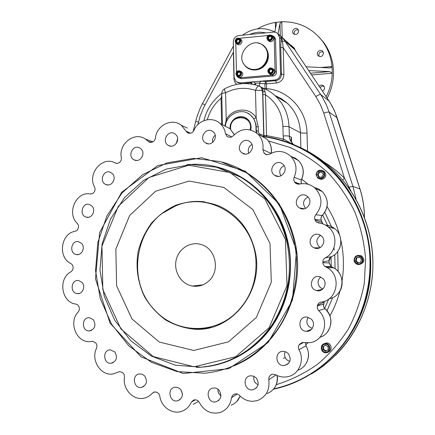 <?xml version="1.0" encoding="UTF-8"?>
<svg xmlns="http://www.w3.org/2000/svg" width="435" height="435" viewBox="0 0 435 435"><rect width="100%" height="100%" fill="white"/><g stroke="black" fill="none" stroke-linecap="round" stroke-linejoin="round"><path stroke-width="0.65" d="M201.22 285.458L201.019 285.039M121.653 192.27L157.807 165.528L201.764 157.72L245.264 171.183L279.39 204.14L296.512 250.364L292.483 300.139L268.047 342.595L228.777 368.695L183.342 373.502L141.114 356.934L110.055 323.107L95.482 278.9L99.631 232.524L121.653 192.27M256.193 377.895C259.635 383.452 258.542 387.422 252.909 389.803C244.329 391.543 241.86 376.438 250.598 375.78L253.594 376.161L256.193 377.895M218.974 390.113C222.301 395.551 221.268 399.466 215.858 401.858C207.549 403.713 204.88 388.863 213.351 388.02C215.488 387.781 217.364 388.482 218.974 390.113M180.514 389.271C183.76 394.724 182.695 398.596 177.306 400.885C169.188 402.511 166.904 387.868 175.158 387.193L178.029 387.563L180.514 389.271M144.67 375.938C147.856 381.495 146.704 385.334 141.212 387.449C133.23 388.645 131.68 374.176 139.738 373.882L142.392 374.317L144.67 375.938M114.748 351.866C117.885 357.586 116.618 361.387 110.93 363.274C103.073 363.937 102.437 349.648 110.321 349.865L114.748 351.866M93.28 319.638C96.391 325.559 94.977 329.333 89.05 330.953C81.296 331.019 81.677 316.93 89.398 317.719L93.28 319.638M81.943 282.353C85.961 286.312 82.536 294.479 77.24 293.587C69.6 293.021 71.041 279.161 78.594 280.548L81.943 282.353M81.514 243.355C85.711 247.417 81.747 255.916 76.31 254.513C68.768 253.311 71.296 239.696 78.686 241.702L81.514 243.355M91.932 206.027C96.363 210.214 91.78 219.066 86.206 217.114C78.762 215.271 82.367 201.916 89.599 204.553L91.932 206.027M112.333 173.587C117.031 177.931 111.773 187.148 106.058 184.609C98.712 182.134 103.383 169.057 110.457 172.314L112.333 173.587M141.07 148.96C146.068 153.479 140.092 163.06 134.246 159.917C126.982 156.834 132.686 144.034 139.613 147.9L141.07 148.96M175.767 134.551C181.08 139.271 174.375 149.183 168.416 145.453C161.211 141.799 167.872 129.271 174.68 133.708L175.767 134.551M213.384 132.044C219.006 136.965 211.638 147.166 205.554 142.908C198.371 138.76 205.869 126.454 212.59 131.397L213.384 132.044M250.397 142.142C256.28 147.248 248.412 157.649 242.203 153.011C234.949 148.504 243.051 136.296 249.788 141.625L250.397 142.142M283.049 164.327C289.079 169.552 281.059 180.041 274.686 175.3C267.22 170.656 275.545 158.313 282.445 163.821L283.049 164.327M307.762 196.74C313.76 201.949 306.131 212.362 299.563 207.957C291.684 203.575 299.574 190.704 306.892 196.038L307.762 196.74M321.628 236.21C327.354 241.213 320.796 251.299 314.092 247.83C305.604 244.301 312.074 230.474 320.073 235.079L321.628 236.21M322.9 278.563C328.12 283.196 323.134 292.641 316.566 290.591C307.529 288.584 311.444 273.697 320.171 276.894L322.9 278.563M311.313 319.132C315.968 323.374 312.471 331.992 306.376 331.323C297.208 331.084 298.133 315.641 307.219 317.104L311.313 319.132M288.177 353.454C291.765 359.353 290.482 363.383 284.321 365.547C275.404 366.634 274.055 351.252 283.06 351.328L285.806 351.844L288.177 353.454M71.019 263.626C57.507 257.634 60.737 233.138 75.26 231.306L77.354 230.099L78.441 227.766L78.485 225.482L77.425 223.541C66.24 213.384 76.076 190.965 90.442 193.999L92.775 193.531L94.466 191.65L95.151 189.47L94.678 187.257C86.831 173.793 102.513 155.366 115.427 163.065L117.793 163.386L119.946 162.13L121.218 160.243L121.392 157.938C118.146 144.039 134.371 131.169 145.442 139.059L148.852 141.892L152.239 142.185L154.376 140.793L155.415 138.346C156.263 125.503 171.868 117.51 181.303 125.275L187.153 132.506L189.676 133.268L191.253 133.045L192.678 132.229L193.858 130.582C197.903 119.978 211.986 116.004 219.958 123.382C222.997 126.09 224.851 129.538 225.526 133.735L226.874 136.247L228.397 137.063L230.969 137.259L233.231 135.834C241.115 128.091 249.298 127.471 257.792 133.985C261.941 138.205 263.626 143.376 262.86 149.504L264.159 153.337L264.632 153.713L267.057 154.762L269.667 154.126C277.329 149.934 284.408 150.695 290.901 156.41C296.355 162.554 297.426 169.53 294.125 177.339L293.723 180.101L294.968 182.564L295.479 183.124L299.285 184.108C305.413 182.82 310.808 184.293 315.478 188.534C322.672 197.099 322.77 205.831 315.767 214.738L314.603 216.918L314.761 219.398L316.337 222.008L318.67 222.986C322.221 223.362 325.407 224.677 328.224 226.945C338.403 234.639 336.647 252.501 325.157 257.895L324.021 258.738L323.069 260.244L322.862 263.382L324.227 265.937L327.011 267.574C341.921 275.317 337.544 300.628 321.03 302.129C319.257 302.455 318.083 303.499 317.506 305.245L317.224 308.083L318.605 310.601C329.904 320.35 324.189 341.143 309.818 342.66L302.249 342.503L299.503 344.292L298.769 345.482L298.356 347.581L298.943 349.68C304.815 359.674 299.525 373.736 288.911 376.416C284.251 377.662 279.754 377.074 275.42 374.655L272.207 374.22L270.858 374.894L269.042 376.922L268.743 379.733C270.01 389.722 266.345 396.617 257.754 400.412C250.761 402.451 244.595 400.717 239.255 395.214L237.271 393.925L234.889 393.941L232.594 395.225L231.491 397.731C230.474 405.012 226.776 409.906 220.393 412.407C211.225 414.637 204.2 411.298 199.317 402.397L197.778 400.526L195.581 399.792L193.798 399.923L191.313 402.185C189.203 406.888 185.843 409.982 181.216 411.466C171.847 414.56 160.972 406.605 159.797 395.98L158.661 393.485L156.426 392.125L154.273 391.978L152.348 393.169C150.135 395.681 147.465 397.324 144.328 398.079C133.496 401.032 122.268 389.02 124.524 377.129L124.149 374.443L122.431 372.452L119.522 371.642L113.187 373.937C100.849 376.422 90.366 359.87 96.624 348.087L97.016 345.466L95.95 343.052L92.595 341.306L90.409 341.605C76.506 343.307 67.985 321.971 78.371 311.835L79.458 309.508L79.116 306.892L77.936 304.984L76.027 304.07C61.373 302.814 57.708 278.275 71.101 271.739L72.765 269.896L73.162 267.313L72.574 265.116L71.019 263.626M115.427 163.065L116.738 163.457M148.21 141.353L151.075 142.468M186.033 131.109L190.541 133.202M225.526 133.735L231.839 136.943M266.633 154.697L264.632 153.713M262.86 149.504L270.891 153.424M294.125 177.339L301.227 179.949L301.085 183.771M299.867 183.978L294.555 182.02M315.767 214.738L322.188 215.532L320.976 217.674L321.117 220.148L314.761 219.398M325.157 257.895L331.454 256.666C329.85 257.515 329.039 258.868 329.018 260.728L322.775 262.017M324.314 301.89L317.506 305.245M302.309 342.492L299.503 344.292M271.266 374.622L270.858 374.894M154.871 391.892L152.348 393.169M265.181 154.082L266.051 154.534M294.968 182.564L298.481 184.217M314.994 220.056L321.916 222.269M322.797 262.724L329.148 262.93L329.083 260.723L329.088 262.941L331.209 266.611L331.769 266.894L331.938 267.797M317.316 305.925L323.635 304.081L324.309 301.912M299.117 344.863L303.51 342.476M270.325 375.302L271.668 374.415M195.32 399.787L191.313 402.185M262.62 136.264C284.996 139.14 305.337 147.943 323.64 162.674C359.533 191.993 377.966 243.638 368.086 291.363C358.195 339.082 321.052 377.77 276.883 388.433L273.523 389.2M256.514 132.876L256.036 130.701L256.356 130.843L255.997 124.328L253.806 118.722L256.171 117.814L258.243 126.911L255.932 126.596L256.036 130.701M225.335 126.03C226.488 114.247 241.311 107.325 250.049 114.655C253.735 117.651 255.698 121.631 255.932 126.596M279.482 140.026C290.422 143.088 300.819 147.683 310.677 153.816C348.843 177.605 373.225 224.835 370.212 272.674C367.173 320.497 336.848 364.041 295.441 381.816M229.93 128.624L230.175 125.677L231.034 123.11L232.459 120.816L234.356 118.924L236.618 117.548L239.114 116.765L241.691 116.629L244.209 117.145L246.504 118.287L248.445 119.995L249.913 122.153L250.821 124.644L251.109 127.314L250.772 130.005M236.754 75.902L237.602 77.098L239.783 77.794L271.924 75.076L273.267 76.005L241.284 78.697L238.44 77.599M271.924 75.076C273.887 74.706 274.942 73.504 275.089 71.465L274.202 38.215L275.529 39.34L274.768 37.35L274.121 36.796M275.529 39.34L276.415 72.417C276.274 74.445 275.224 75.641 273.267 76.005M233.307 41.945C233.568 38.367 235.406 36.23 238.831 35.534L273.936 32.076L275.774 32.326L277.688 33.408L279.536 37.464L280.515 73.564C280.254 77.218 278.362 79.377 274.838 80.029L239.957 82.916L236.123 81.72L234.139 77.495L233.307 41.945M325.407 343.166L324.994 343.579M207.337 119.723C209.741 111.137 214.308 103.981 221.04 98.25L221.79 95.477M221.622 124.263L221.04 98.25L221.85 98.147M224.917 125.894L226.222 119.924C231.882 107.891 249.766 106.499 256.171 117.814L255.486 90.409C258.917 90.203 261.283 90.377 262.577 90.931L262.957 91.16L262.321 87.952L261.381 87.375M227.124 120.424L226.222 119.924L225.602 92.791C235.362 87.805 245.324 87.005 255.486 90.409C256.655 87.533 257.786 86.038 258.879 85.929L262.017 87.62C263.664 88.3 264.692 89.789 265.1 92.1L265.508 94.781L262.865 94.591L262.957 91.16L265.1 92.1M256.971 133.246L256.356 130.843L258.346 131.006C258.428 132.816 259.282 134.002 260.897 134.551L263.914 135.443L264.208 136.476M260.957 135.617L260.897 134.551M282.826 140.63L283.56 139.037L291.64 143.746M342.633 179.954L344.487 178.154L351.018 191.128M221.567 95.537L221.779 94.901M291.662 143.632L292.141 143.175C290.961 141.511 290.721 139.537 291.412 137.242L289.297 136.231C288.242 135.889 286.203 135.791 283.174 135.943L283.56 139.037L266.563 135.568L263.914 135.443L262.865 94.591M291.173 140.113L291.412 137.242L291.542 141.989M299.264 147.095L299.188 147.019C308.861 151.358 317.893 156.953 326.288 163.805C357.168 189.143 375.421 231.126 372.61 273.055C369.674 314.956 345.765 353.84 311.313 373.953M364.389 217.103C364.329 207.451 362.839 198.061 359.93 188.948L335.244 112.66L332.383 106.58L328.952 100.849L320.736 94.602C319.888 94.297 318.251 94.955 315.837 96.581L283.185 47.611L280.733 47.361L281.026 38.764L282.179 39.808L283.185 47.611L283.919 74.461L281.467 74.249L280.515 73.564M280.836 40.624L282.293 41.466L284.963 41.091L282.946 38.432L279.167 34.778M233.551 52.243L233.519 51.026M292.369 46.632L294.223 47.986L295.441 50.797M310.465 73.227L329.844 71.596L308.709 70.606M329.844 71.596L332.242 73.243C331.954 81.448 329.942 89.273 326.196 96.717M280.314 35.746L279.982 23.544L281.782 21.766C298.54 21.505 312.102 27.981 322.465 41.184C327.887 48.617 331.078 57.061 332.035 66.528L332.248 73.053M332.052 66.718L330.372 67.909L329.73 67.931L306.153 66.789M279.982 23.544L277.987 33.691M257.498 28.879C263.11 25.638 269.064 23.49 275.355 22.419L281.597 21.766M275.534 22.386L276.508 23.485L274.86 31.951M319.067 37.078L323.765 42.532C329.822 50.868 333.063 60.367 333.493 71.046C333.732 80.551 331.639 89.615 327.212 98.234M289.759 361.523L286.643 359.674C284.517 357.244 284.05 354.563 285.235 351.632M324.244 301.961L323.499 305.87L324.075 307.588L325.108 308.758M305.381 342.764L306.061 345.868M119.304 371.686L118.315 372.088M237.265 393.925L231.491 397.731M276.007 374.975L268.743 379.733M297.812 370.223C307.251 367.439 311.547 354.639 305.963 345.885L298.943 349.68M319.872 337.315C331.644 334.151 334.787 316.577 324.994 308.709L318.605 310.601M324.189 343.748L326.288 343.008C331.236 342.399 333.123 350.441 328.365 351.882M358.761 255.41L361.278 255.742C365.242 259.565 364.699 262.474 359.647 264.475M322.591 170.623L324.265 171.423C326.973 175.218 326.114 177.882 321.688 179.416L319.546 178.954M290.901 156.41L298.595 160.635C303.717 166.415 304.625 172.853 301.33 179.943L301.227 179.949C304.522 172.809 303.646 166.371 298.595 160.635L295.126 158.025L291.075 156.502M315.478 188.534L322.346 191.617C329.001 199.567 328.985 207.522 322.291 215.477L322.188 215.532C328.898 207.533 328.952 199.562 322.346 191.617L318.599 188.937L314.255 187.458M322.911 223.884L321.182 220.181L321.846 222.209L322.987 223.965L321.911 222.242L320.954 219.175L321.242 217.038L322.243 215.526M331.519 256.639L331.454 256.666C342.171 252.142 344.09 235.71 334.738 228.669C332.03 226.504 328.969 225.303 325.554 225.069M329.203 298.704C343.536 296.621 346.771 274.643 333.754 267.878L331.769 266.894L325.423 266.747M312.259 328.436L308.964 326.582C306.452 323.607 306.218 320.524 308.263 317.322M322.797 289.058L320.144 287.432C317.24 283.783 317.376 280.319 320.568 277.041M320.29 247.548L318.926 246.525C315.728 242.213 316.283 238.5 320.595 235.389M305.604 208.392L305.555 208.343C302.254 203.672 303.065 199.877 307.985 196.963M280.831 175.887C278.694 171.439 279.792 168.024 284.126 165.648M248.755 153.283C247.537 149.515 248.602 146.573 251.957 144.458M212.693 142.414C212.122 139.543 212.954 137.161 215.194 135.28M176.175 143.659L177.665 138.776M182.461 393.887L180.753 389.542M220.969 395.953L218.566 393.12L218 391.413L217.908 389.184M258.085 384.823L255.769 383.224C253.986 381.212 253.398 378.918 253.996 376.329M256.003 263.686C256.106 220.975 211.301 190.051 175.892 205.82C136.574 219.947 124.334 279.031 154.376 309.676C174.93 332.992 212.867 335.211 235.819 312.988C249.347 299.775 256.074 283.343 256.003 263.686M211.16 327.376L203.167 328.773L195.092 329.001C185.37 328.523 176.305 325.744 167.905 320.671M162.956 213.003L176.496 205.385C185.653 201.786 195.125 200.622 204.912 201.9M208.865 280.928C220.578 270.668 215.678 248.249 201.035 244.497C190.312 241.131 178.393 248.793 176.099 260.358C173.608 271.875 181.39 284.229 192.428 286.045C198.61 286.969 204.091 285.268 208.865 280.928M286.187 239.092C278.53 211.617 263.246 190.927 240.327 177.023L216.391 167.176L191.112 164.528L166.3 169.074L143.659 180.335L124.666 197.398L110.523 219.05L102.111 243.823L99.952 270.086L104.215 296.126L114.682 320.22L130.75 340.708L151.429 356.107L175.376 365.204L200.943 367.167C230.071 364.459 253.687 350.479 271.793 325.233C288.541 298.807 293.337 270.091 286.187 239.092M285.398 239.255L264.795 198.817L230.033 172.548L188.665 165.224L148.966 177.48L118.276 206.331L101.959 246.123L102.823 289.601L120.892 328.909L153.245 356.58L194.146 366.797L235.667 356.738L269.096 327.745L287.013 285.567L285.398 239.255M270.005 243.502L252.871 209.594L223.829 187.42L189.094 181.069L155.616 191.231L129.652 215.488L115.84 249.081L116.613 285.8L131.957 318.909L159.297 342.073L193.7 350.463L228.467 341.856L256.362 317.496L271.309 282.217L270.005 243.502M293.13 237.401C285.224 209.045 269.575 187.469 246.166 172.673L220.643 161.624L193.548 158.367L166.888 162.918L142.522 174.756L122.077 192.901L106.858 216.021L97.821 242.518L95.548 270.635L100.208 298.492L111.567 324.222L128.967 346.015L151.32 362.252L177.148 371.61L204.635 373.203C233.551 370.571 261.315 353.889 278.471 327.995C295.495 302.021 300.987 267.982 293.13 237.401M222.383 162.114C231.018 164.533 239.245 168.133 247.064 172.918C270.396 187.664 286.007 209.175 293.886 237.434C308.312 289.058 279.705 348.468 232.899 366.199M254.475 248.695C248.896 228.767 237.325 214.624 219.762 206.272C205.021 200.513 190.291 200.198 175.571 205.325C166.377 209.648 158.302 215.646 151.347 223.313C145.246 231.746 140.848 241.088 138.161 251.338C135.502 267.427 137.732 282.755 144.855 297.322C150.374 306.289 157.296 313.831 165.626 319.953C174.576 325.043 184.135 328.126 194.298 329.203C232.616 332.389 265.905 288.737 254.475 248.695M298.666 31.168C297.785 34.474 295.985 35.268 293.255 33.538C290.71 30.678 295.773 26.323 298.046 29.428L298.666 31.168M294.37 34.354C293.734 31.994 294.615 30.483 297.013 29.814L298.405 30.015M323.504 53.233C322.591 56.599 320.747 57.371 317.969 55.555C315.413 52.597 320.633 48.312 322.9 51.515L323.504 53.233M319.007 56.371C318.425 52.999 319.817 51.531 323.183 51.972M319.165 86.217C320.736 84.76 322.291 84.705 323.83 86.059L324.564 87.957L324.477 88.811L323.841 90.105L322.455 91.127M320.171 87.723C321.177 86.309 322.471 85.853 324.053 86.353M268.651 39.139L268.607 37.41L270.206 36.295L271.315 36.834M270.026 72.547L269.292 71.367L270.189 69.616L271.777 69.48M237.684 75.016L237.641 73.172L239.206 72.085L240.223 72.596M237.265 42.608L236.602 41.521L237.477 39.792L238.994 39.645M269.76 39.677L268.107 38.878L268.058 36.959L269.656 35.839L271.309 36.638L271.358 38.563L269.76 39.677M270.206 36.295L269.656 35.839M268.607 37.41L268.058 36.959M268.743 70.981L269.64 69.23L271.522 69.067L272.511 70.66L271.609 72.411L269.727 72.574L268.743 70.981L269.292 71.367M270.189 69.616L269.64 69.23M238.603 71.704L240.218 72.525L240.267 74.434L238.69 75.527L237.075 74.711L237.026 72.797L238.603 71.704L239.206 72.085M237.641 73.172L237.026 72.797M239.663 40.721L238.782 42.461L236.944 42.635L235.987 41.08L236.868 39.346L238.701 39.166L239.663 40.721M237.477 39.792L236.868 39.346M236.602 41.521L235.987 41.08M255.024 69.431C251.501 69.676 248.45 68.654 245.867 66.359C233.133 55.511 253.023 33.935 264.224 46.599C271.761 53.853 265.633 69.013 255.024 69.431M269.64 35.143C266.389 37.236 266.432 39.014 269.782 40.466C273.039 38.372 272.99 36.594 269.64 35.143M273.191 70.6C271.358 67.354 269.618 67.507 267.971 71.052C269.798 74.298 271.538 74.146 273.191 70.6M238.706 76.217C241.909 74.173 241.865 72.411 238.581 70.927C235.384 72.966 235.427 74.733 238.706 76.217M235.324 41.146C237.097 44.321 238.793 44.158 240.414 40.651C238.636 37.475 236.939 37.638 235.324 41.146M269.722 34.887C267.955 35.24 267.008 36.333 266.878 38.166L267.601 40.009C269.95 42.82 274.561 38.427 272.033 35.784L269.722 34.887M273.61 70.639L272.788 68.676C270.157 67.24 268.477 68.061 267.737 71.139L268.591 73.134C271.212 74.526 272.886 73.694 273.61 70.639M238.815 76.609C241.642 75.565 242.262 73.798 240.68 71.313C238.135 70.078 236.531 70.932 235.879 73.879L236.847 75.984L238.815 76.609M235.112 41.249L235.944 43.212C238.418 45.816 242.67 41.189 240.028 38.758C237.472 37.388 235.83 38.215 235.112 41.249M268.21 40.509L268.612 40.836C270.951 43.63 275.54 39.259 273.022 36.622L272.435 36.121M269.347 73.656L269.597 73.83C272.12 76.5 276.464 71.889 273.778 69.388L273.049 68.86M237.597 76.435L237.967 76.658C240.604 79.116 244.579 74.282 241.789 72.003L241.055 71.547M236.569 43.658L237.064 44.011C239.533 46.61 243.769 41.999 241.131 39.58L240.528 39.128M274.202 38.215L273.43 36.208L271.309 35.202M239.408 38.302L268.205 35.48M236.461 71.971L235.781 43.038M279.536 37.464L281.026 38.764L281.032 36.806L281.842 37.992L282.179 39.808M230.67 129.282L230.604 128.309C229.914 113.23 254.013 114.987 250.103 129.842M230.414 129.043L230.376 128.379C229.821 119.848 240.446 113.698 246.824 118.94C250.201 121.74 251.441 125.41 250.544 129.945M245.166 117.939L246.906 118.978C250.277 121.773 251.517 125.438 250.625 129.967M316.462 174.696C316.566 179.611 324.271 179.236 324.091 174.31C323.972 169.384 316.272 169.786 316.462 174.696M321.856 177.04L318.893 177.186L317.338 174.652L318.741 171.966L321.699 171.814L323.265 174.353L321.856 177.04M320.535 179.024C324.983 177.48 325.848 174.799 323.129 170.982C319.257 169.264 316.887 170.525 316.011 174.772L317.806 178.209L320.535 179.024M319.513 177.154L318.154 174.941L317.338 174.652M318.154 174.941L319.551 172.271L318.741 171.966M319.551 172.271L321.905 172.151M355.569 257.243C352.132 260.853 357.923 266.421 361.316 262.751C364.764 259.124 358.94 253.567 355.569 257.243M357.766 263.017L355.536 260.875L356.227 257.873L359.152 257.009L361.387 259.146L360.691 262.153L357.766 263.017M358.696 264.572C363.774 262.561 364.318 259.635 360.338 255.791C358.413 255.057 356.711 255.399 355.237 256.819C353.231 259.891 353.813 262.376 356.983 264.273L358.696 264.572M358.326 262.849L356.211 260.821L355.536 260.875M356.211 260.821L356.901 257.835L356.227 257.873M356.901 257.835L359.277 257.128M325.375 344.232C320.464 344.161 320.704 352.198 325.614 352.198C330.535 352.285 330.29 344.215 325.375 344.232M322.939 349.767L322.846 346.673L325.402 345.145L328.055 346.711L328.148 349.811L325.587 351.339L322.939 349.767L323.743 349.354L323.651 346.271L322.846 346.673M325.761 352.747L326.304 352.714C331.682 352.312 330.872 343.346 325.483 343.552L325.146 343.568C319.638 343.732 320.247 352.926 325.761 352.747M323.651 346.271L325.467 345.183M326.337 350.893L323.743 349.354M255.644 84.939L255.514 83.237L253.306 81.813L250.864 82.748L251.392 84.064M280.733 47.361L281.467 74.249C281.206 77.892 279.324 80.04 275.806 80.687L265.839 81.514L261.294 81.149L259.532 82.911L259.521 86.173M252.566 84.26L250.864 82.748L241.246 83.765M265.04 88.898L264.92 83.846L265.839 81.514L266.438 83.841L266.563 88.653L265.04 88.658M300.9 147.9L300.465 132.74C301.564 133.121 303.75 133.23 307.018 133.061C306.691 109.984 288.302 90.192 266.563 88.653L266.448 89.599M278.628 34.501L281.032 36.806M223.003 162.288L222.519 162.157M222.965 162.288L223.443 162.418M247.656 113.149L250.255 114.758L253.806 118.722M258.346 131.006L258.243 126.911M264.05 136.454L263.719 135.361L262.577 90.931L260.837 87.043L258.879 85.929C247.178 82.095 235.775 83.036 224.683 88.751L224.808 88.686M266.258 136.78L266.563 135.568L265.508 94.781C276.345 102.154 282.146 112.719 282.913 126.482L283.174 135.943M281.244 140.543L281.608 140.641M356.102 199.404L352.921 186.408L349.104 187.115L348.555 187.572M364.454 217.282C364.41 207.582 362.921 198.153 359.995 188.991L352.921 186.408L329.197 112.181L337.174 117.82L334.238 110.256L329.725 102.002L294.604 49.541M319.312 159.281C328.49 164.338 336.88 170.629 344.487 178.154L323.76 113.1C326.522 112.165 328.333 111.86 329.197 112.181L326.158 104.318L321.498 95.76L284.963 41.091L294.495 49.405L292.554 46.844L286.779 41.787M275.524 28.634L275.355 22.419M307.556 151.5L307.018 133.061M314.663 219.088L315.049 220.077M319.752 235.02L319.932 235.765M321.258 289.601L321.15 290.161M301.727 179.149L308.062 184.266M327.087 206.641C332.617 215.45 336.793 224.949 339.604 235.139M340.861 240.223C343.802 253.594 344.215 267.063 342.1 280.629M339.904 291.08C337.603 299.786 334.287 308.024 329.942 315.799M307.98 342.84L305.604 344.835M285.219 357.581L283.451 358.38M324.82 212.378L332.106 227.973M337.729 251.495L338.142 271.532M332.693 297.583L327.022 310.726M273.805 388.857C297.083 383.599 317.349 372.072 334.607 354.291C360.778 326.712 373.882 286.148 369.016 247.265C363.981 208.387 341.437 173.282 310.193 153.68C295.544 144.61 279.933 138.934 263.376 136.639M268.319 140.897L289.857 147.405C303.701 153.821 316.419 162.282 328.023 172.777C338.762 184.309 347.679 197.316 354.77 211.785C360.653 226.874 364.264 242.578 365.607 258.89L364.312 283.256C361.251 299.318 355.971 314.51 348.478 328.827C339.827 342.378 329.48 354.226 317.441 364.367C304.636 373.355 290.912 380.119 276.274 384.676M308.834 331.013L309.769 330.002M324.673 308.328L328.746 299.046M335.064 268.721L334.792 254.578M334.265 249.935L333.949 247.792M328.327 227.026L322.71 215.064M331.247 266.633L331.062 256.878M287.269 364.079L287.622 364.285M267.144 393.555C274.681 390.26 278.003 384.246 277.111 375.514M231.061 405.186C235.351 403.609 238.369 400.581 240.109 396.106M193.222 404.36L198.409 401.467M327.294 267.742L326.712 266.775M152.941 141.892L145.442 139.059M181.303 125.275L187.425 128.107M234.237 134.725L230.093 128.76L224.449 125.764M271.135 153.299C271.957 147.672 270.45 142.908 266.628 139.004L260.342 135.432M196.424 367.357C224.977 367.135 253.339 352.383 271.163 327.62C288.873 302.782 294.968 269.162 287.247 239.027C275.654 191.607 230.061 159.547 186.642 164.816M227.532 361.17C272.587 345.189 300.585 288.481 286.823 239.114C279.183 211.714 263.931 191.079 241.072 177.208C233.628 172.853 225.819 169.617 217.641 167.502M332.242 73.243L311.629 74.967M281.782 21.766L282.217 37.611M320.747 67.496L332.035 66.528M247.629 67.697L251.359 69.41L255.503 69.752C266.095 69.334 272.212 54.201 264.687 46.958L264.224 46.599M243.654 63.619C247.76 71.873 260.282 72.232 265.801 64.135C271.57 56.213 267.106 44.305 257.993 43.13M275.089 71.465L276.415 72.417M239.783 77.794L241.284 78.697M265.709 32.875C260.282 31.652 254.926 32.179 249.641 34.463M234.28 78.643L233.986 78.675L233.367 52.265L203.77 107.331L200.285 115.71L197.794 124.655M193.281 130.984L196.702 117.466L200.067 108.467L202.498 103.535L204.961 105.025M261.419 87.397C266.563 89.257 271.174 92.051 275.252 95.792L287.285 103.198C295.528 111.045 299.922 120.892 300.465 132.74L289.036 126.808L289.465 137.879L290.303 140.489L292.141 143.175M255.514 83.237L259.532 82.911M255.617 83.737L253.665 84.472M274.838 80.029L275.806 80.687L276.388 83.025L266.438 83.841L259.456 83.422M237.418 82.509L241.055 83.558L239.957 82.916M233.986 78.675C234.09 81.057 235.025 82.965 236.787 84.412M276.388 83.025C281.07 82.166 283.576 79.306 283.919 74.461M279.281 34.876L292.554 46.844L294.538 49.449L329.056 101.007M359.995 188.991L337.185 117.863M262.017 87.62C266.921 89.49 271.331 92.215 275.252 95.792C283.881 104.019 288.47 114.356 289.036 126.808C287.981 126.433 285.942 126.324 282.913 126.482M225.602 92.791C224.65 90.594 224.346 89.246 224.683 88.751C222.763 89.904 221.785 91.6 221.758 93.846C221.866 93.367 223.15 93.019 225.602 92.791M323.76 113.1L320.361 104.525L315.837 96.581M195.614 121.436L198.458 121.93M274.92 95.488L281.45 98.745L287.285 103.198L281.45 98.756L274.925 95.499M170.259 208.305L168.579 209.344M150.216 142.43L148.852 141.892M188.611 133.192L187.153 132.506M228.527 137.096L226.874 136.247M267.046 154.762L264.159 153.337M250.049 114.655L247.336 112.991M293.571 144.534L291.885 142.724L291.167 139.929M294.223 47.986L291.037 45.186M323.765 42.532L322.465 41.184M288.541 363.448L284.321 365.547M310.677 153.816L310.193 153.68C295.55 144.627 279.95 138.955 263.392 136.65M323.7 304.027C323.281 305.881 323.732 307.436 325.048 308.709C332.215 316.327 332.835 324.32 326.919 332.693M305.446 342.769L306.055 345.858C309.758 352.856 309.296 359.43 304.674 365.569M277.253 375.579C277.998 380.87 276.698 385.47 273.343 389.396M240.169 396.165L236.602 401.69M219.958 123.382L230.093 128.76L234.302 134.66M257.792 133.985L266.628 139.004C270.505 142.919 272.054 147.661 271.277 153.229M301.324 179.959L301.134 183.766M328.224 226.945L334.738 228.669C344.15 235.726 342.247 252.039 331.541 256.612M330.79 257.058L329.083 260.723M320.285 223.22L316.337 222.008M297.73 184.184L295.479 183.124M325.005 266.524L331.209 266.611L329.148 262.93M327.011 267.574L333.754 267.878C343.21 272.952 345.069 287.366 337.212 294.49M322.449 289.351L316.566 290.591M319.763 247.819L314.092 247.83M175.892 205.82L176.496 205.385M192.428 286.045L202.998 284.805M240.327 177.023L241.072 177.208C233.573 172.82 225.711 169.568 217.478 167.459M246.166 172.673L247.064 172.918M194.298 329.203L195.092 329.001M293.777 34.028L293.255 33.538M318.556 56.11L317.969 55.555M330.372 67.909L330.083 67.931M273.022 36.622L272.033 35.784M273.778 69.388L272.788 68.676M241.789 72.003L240.68 71.313M241.131 39.58L240.028 38.758M274.768 37.35L273.43 36.208M323.64 162.674L326.288 163.805C353.274 186.001 370.881 220.79 372.79 257.406C374.519 294.022 360.354 330.779 335.113 355.727M275.328 32.206C264.061 26.655 253.143 27.644 242.567 35.164M202.498 103.535L233.405 46.094M311.547 329.306L306.376 331.323M304.272 208.795L299.563 207.957M278.443 176.398L274.686 175.3M245.313 154.066L242.203 153.011M208.273 143.811L205.554 142.908M170.895 146.171L168.416 145.453M136.595 160.45L134.246 159.917M108.331 184.951L106.058 184.609M88.441 217.266L86.206 217.114M78.55 254.475L76.31 254.513M79.502 293.353L77.24 293.587M91.361 330.508L89.05 330.953M113.328 362.6L110.93 363.274M143.735 386.519L141.212 387.449M180.025 399.678L177.306 400.885M218.87 400.336L215.858 401.858M256.394 387.955L252.909 389.803M324.265 171.423L323.129 170.982M361.278 255.742L360.338 255.791M326.288 343.008L325.146 343.568M278.204 33.93L280.368 35.833M221.758 93.481C212.623 100.376 206.663 109.43 203.884 120.642M222.448 124.704L221.758 93.846"/></g></svg>
